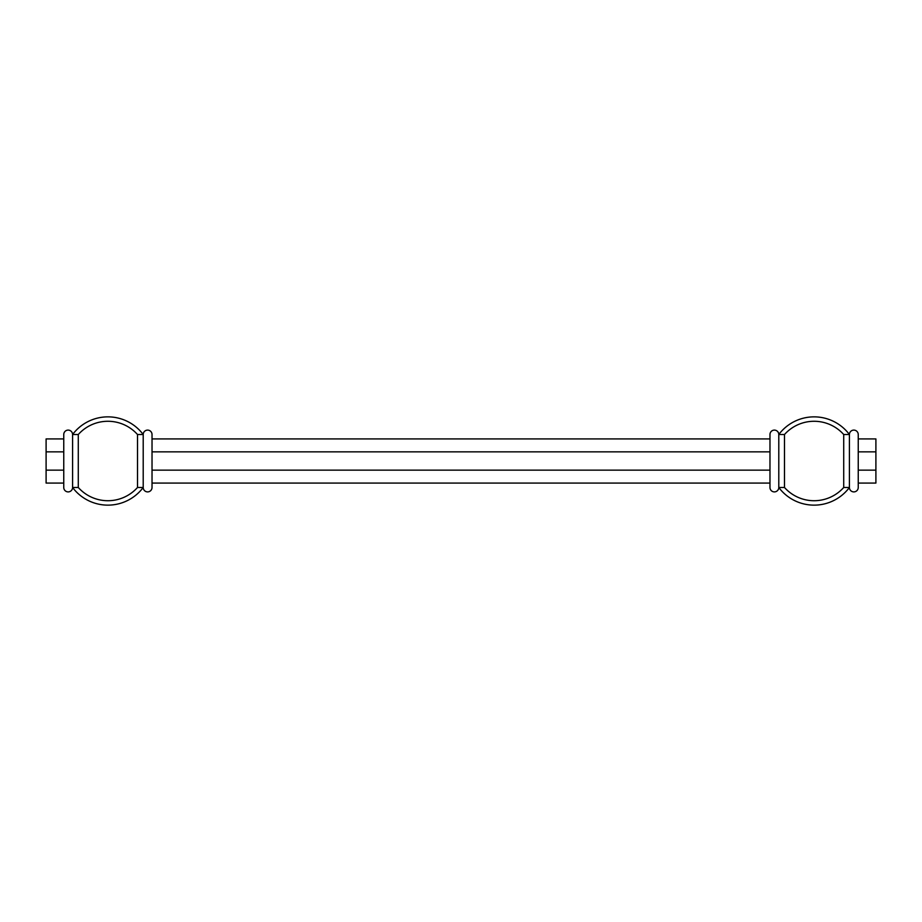<?xml version="1.0" encoding="UTF-8"?>
<svg xmlns="http://www.w3.org/2000/svg" width="922" height="922" viewBox="0 0 922 922"><rect width="100%" height="100%" fill="white"/><g stroke="black" fill="none" stroke-linecap="round" stroke-linejoin="round"><path stroke-width="1.38" d="M858.244 487.484A4.414 4.414 0 0 1 853.83 491.899A4.414 4.414 0 0 1 849.416 487.484A44.141 44.141 0 0 1 778.79 487.484L778.79 434.516A4.414 4.414 0 0 0 774.376 430.101A4.414 4.414 0 0 0 769.974 434.516L769.974 487.484A4.414 4.414 0 0 0 774.376 491.899A4.414 4.414 0 0 0 778.79 487.484L784.495 487.484A39.727 39.727 0 0 0 843.711 487.484L849.416 487.484L849.416 434.516A44.141 44.141 0 0 0 778.79 434.516L784.495 434.516A39.727 39.727 0 0 1 843.711 434.516L849.416 434.516A4.414 4.414 0 0 1 853.83 430.101A4.414 4.414 0 0 1 858.244 434.516L858.244 451.861L875.9 451.861L875.9 483.07L858.244 483.07L858.244 487.484L858.244 434.516M137.505 487.484A39.727 39.727 0 0 1 78.289 487.484L72.584 487.484L72.584 434.516A4.414 4.414 0 0 0 68.17 430.101A4.414 4.414 0 0 0 63.756 434.516L63.756 487.484A4.414 4.414 0 0 0 68.17 491.899A4.414 4.414 0 0 0 72.584 487.484A44.141 44.141 0 0 0 143.21 487.484L143.21 434.516L137.505 434.516L137.505 487.484L143.21 487.484A4.414 4.414 0 0 0 147.624 491.899A4.414 4.414 0 0 0 152.026 487.484L152.026 434.516A4.414 4.414 0 0 0 147.624 430.101A4.414 4.414 0 0 0 143.21 434.516A44.141 44.141 0 0 0 72.584 434.516L78.289 434.516A39.727 39.727 0 0 1 137.505 434.516M78.289 487.484L78.289 434.516M843.711 434.516L843.711 487.484M784.495 487.484L784.495 434.516M769.974 438.93L152.026 438.93M769.974 451.861L152.026 451.861L152.026 470.139L769.974 470.139L769.974 483.07L152.026 483.07M63.756 438.93L46.1 438.93L46.1 483.07L63.756 483.07M63.756 451.861L46.1 451.861M63.756 470.139L46.1 470.139M875.9 470.139L858.244 470.139L858.244 483.07M858.244 438.93L875.9 438.93L875.9 451.861"/></g></svg>

